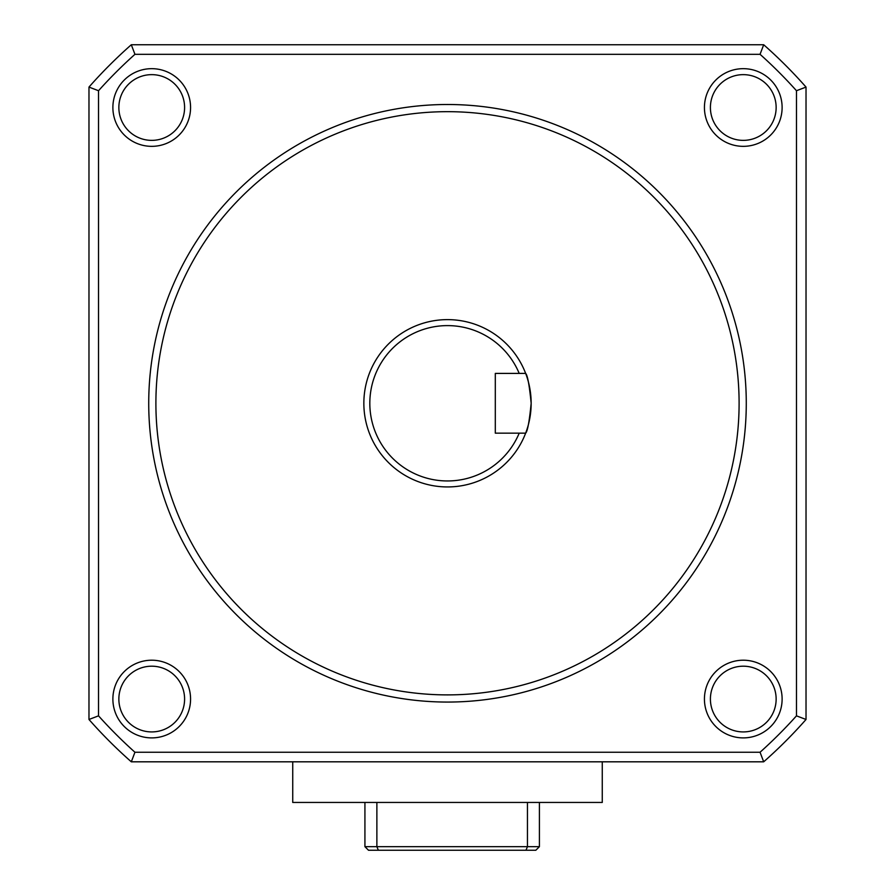 <?xml version="1.0" encoding="UTF-8"?>
<svg xmlns="http://www.w3.org/2000/svg" width="895" height="895" viewBox="0 0 895 895"><rect width="100%" height="100%" fill="white"/><g stroke="black" fill="none" stroke-linecap="round" stroke-linejoin="round"><path stroke-width="1.34" d="M776.144 699.051A32.869 32.869 0 0 1 743.275 731.92A32.869 32.869 0 0 1 710.406 699.051A32.869 32.869 0 0 1 743.275 666.193A32.869 32.869 0 0 1 776.144 699.051M782.118 699.051A38.843 38.843 0 0 1 743.275 737.894A38.843 38.843 0 0 1 704.432 699.051A38.843 38.843 0 0 1 743.275 660.208A38.843 38.843 0 0 1 782.118 699.051M760.056 752.247L763.692 761.813L131.308 761.813L134.944 752.247L760.056 752.247A468.477 468.477 0 0 0 796.472 715.843L806.026 719.479L806.026 87.084L796.472 90.719A468.477 468.477 0 0 0 760.056 54.315L763.692 44.75A478.042 478.042 0 0 1 806.026 87.084M763.692 44.75L131.308 44.75A478.042 478.042 0 0 0 88.974 87.084L88.974 719.479L98.528 715.843L98.528 90.719L88.974 87.084M131.308 761.813A478.042 478.042 0 0 1 88.974 719.479M760.056 54.315L134.944 54.315L131.308 44.75M796.472 715.843L796.472 90.719M763.692 761.813A478.042 478.042 0 0 0 806.026 719.479M134.944 54.315A468.477 468.477 0 0 0 98.528 90.719M134.944 752.247A468.477 468.477 0 0 1 98.528 715.843M710.406 107.512A32.869 32.869 0 0 0 743.275 140.37A32.869 32.869 0 0 0 776.144 107.512A32.869 32.869 0 0 0 743.275 74.643A32.869 32.869 0 0 0 710.406 107.512M704.432 107.512A38.843 38.843 0 0 0 743.275 146.344A38.843 38.843 0 0 0 782.118 107.512A38.843 38.843 0 0 0 743.275 68.669A38.843 38.843 0 0 0 704.432 107.512M118.856 107.512A32.869 32.869 0 0 1 151.725 74.643A32.869 32.869 0 0 1 184.594 107.512A32.869 32.869 0 0 1 151.725 140.37A32.869 32.869 0 0 1 118.856 107.512M112.882 699.051A38.843 38.843 0 0 0 151.725 737.894A38.843 38.843 0 0 0 190.568 699.051A38.843 38.843 0 0 0 151.725 660.208A38.843 38.843 0 0 0 112.882 699.051M190.568 107.512A38.843 38.843 0 0 1 151.725 146.344A38.843 38.843 0 0 1 112.882 107.512A38.843 38.843 0 0 1 151.725 68.669A38.843 38.843 0 0 1 190.568 107.512M447.5 104.502A298.773 298.773 0 0 0 148.727 403.276A298.773 298.773 0 0 0 447.5 702.06A298.773 298.773 0 0 0 746.273 403.276A298.773 298.773 0 0 0 447.5 104.502M447.5 694.889A291.602 291.602 0 0 0 739.102 403.276A291.602 291.602 0 0 0 447.5 111.674A291.602 291.602 0 0 0 155.898 403.276A291.602 291.602 0 0 0 447.5 694.889M184.594 699.051A32.869 32.869 0 0 0 151.725 666.193A32.869 32.869 0 0 0 118.856 699.051A32.869 32.869 0 0 0 151.725 731.92A32.869 32.869 0 0 0 184.594 699.051M519.201 433.158L525.645 433.158C527.535 431.401 529.37 421.444 531.16 403.276A83.66 83.66 0 0 0 432.307 321.014A83.66 83.66 0 0 0 432.307 485.549A83.66 83.66 0 0 0 531.16 403.276C529.37 385.118 527.535 375.162 525.645 373.405L519.201 373.405A77.686 77.686 0 0 0 400.166 341.689A77.686 77.686 0 0 0 400.166 464.874A77.686 77.686 0 0 0 519.201 433.158L495.304 433.158L495.304 373.405L519.201 373.405M602.268 761.813L602.268 802.446L292.732 802.446L292.732 761.813M525.969 850.25L527.457 846.67L539.405 846.67L535.825 850.25L368.505 850.25L364.925 846.67L364.925 802.446M378.361 850.25L376.873 846.67L527.457 846.67L527.457 802.446M539.405 802.446L539.405 846.67M376.873 802.446L376.873 846.67L364.925 846.67"/></g></svg>
